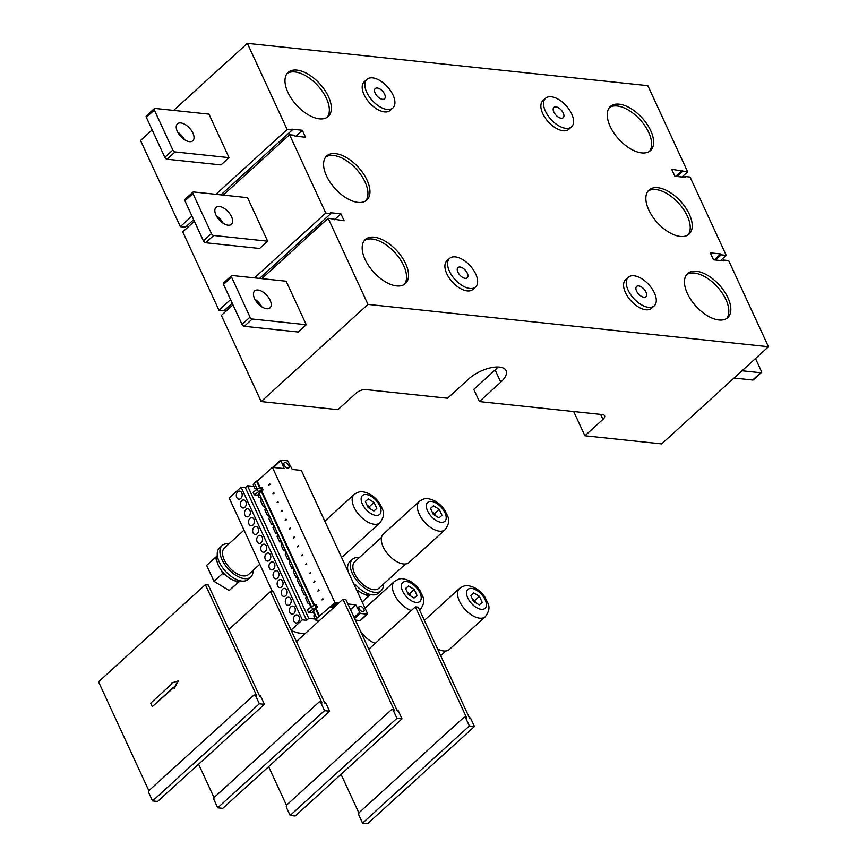 <?xml version="1.0" encoding="UTF-8"?>
<svg xmlns="http://www.w3.org/2000/svg" width="867" height="867" viewBox="0 0 867 867"><rect width="100%" height="100%" fill="white"/><g stroke="black" fill="none" stroke-linecap="round" stroke-linejoin="round"><path stroke-width="1.3" d="M192.918 133.128A11.434 6.058 -132.3 0 1 192.821 140.768A11.434 6.058 -132.3 0 1 185.039 140.031A11.434 6.058 -132.3 0 1 177.345 131.481A11.434 6.058 -132.3 0 1 177.432 123.84A11.434 6.058 -132.3 0 1 185.224 124.577A11.434 6.058 -132.3 0 1 192.918 133.128M231.522 216.674A11.434 6.058 -132.3 0 1 231.424 224.304A11.434 6.058 -132.3 0 1 223.643 223.567A11.434 6.058 -132.3 0 1 215.948 215.027A11.434 6.058 -132.3 0 1 216.035 207.386A11.434 6.058 -132.3 0 1 223.827 208.123A11.434 6.058 -132.3 0 1 231.522 216.674M270.114 300.21A11.434 6.058 -132.3 0 1 270.027 307.85A11.434 6.058 -132.3 0 1 262.246 307.113A11.434 6.058 -132.3 0 1 254.551 298.562A11.434 6.058 -132.3 0 1 254.638 290.933A11.434 6.058 -132.3 0 1 262.419 291.659A11.434 6.058 -132.3 0 1 270.114 300.21M610.162 126.387A29.792 15.779 47.7 0 0 630.201 148.658A29.792 15.779 47.7 0 0 650.488 150.565A29.792 15.779 47.7 0 0 650.716 130.679A29.792 15.779 47.7 0 0 630.677 108.408A29.792 15.779 47.7 0 0 610.401 106.489A29.792 15.779 47.7 0 0 610.162 126.387M649.416 151.4A29.792 15.779 47.7 0 0 648.722 132.499A29.792 15.779 47.7 0 0 609.468 107.486M648.765 209.933A29.792 15.779 47.7 0 0 668.804 232.193A29.792 15.779 47.7 0 0 689.092 234.112A29.792 15.779 47.7 0 0 689.319 214.214A29.792 15.779 47.7 0 0 669.281 191.954A29.792 15.779 47.7 0 0 649.004 190.036A29.792 15.779 47.7 0 0 648.765 209.933M688.008 234.935A29.792 15.779 47.7 0 0 687.325 216.035A29.792 15.779 47.7 0 0 648.072 191.033M687.368 293.469A29.792 15.779 47.7 0 0 707.407 315.74A29.792 15.779 47.7 0 0 727.695 317.647A29.792 15.779 47.7 0 0 727.922 297.76A29.792 15.779 47.7 0 0 707.884 275.489A29.792 15.779 47.7 0 0 687.607 273.582A29.792 15.779 47.7 0 0 687.368 293.469M726.611 318.482A29.792 15.779 47.7 0 0 725.917 299.581A29.792 15.779 47.7 0 0 686.675 274.568M365.094 259.417A29.792 15.779 47.7 0 0 385.132 281.677A29.792 15.779 47.7 0 0 405.409 283.596A29.792 15.779 47.7 0 0 405.648 263.698A29.792 15.779 47.7 0 0 385.609 241.438A29.792 15.779 47.7 0 0 365.321 239.52A29.792 15.779 47.7 0 0 365.094 259.417M404.336 284.43A29.792 15.779 47.7 0 0 403.643 265.519A29.792 15.779 47.7 0 0 364.4 240.517M326.491 175.871A29.792 15.779 47.7 0 0 346.529 198.142A29.792 15.779 47.7 0 0 366.806 200.049A29.792 15.779 47.7 0 0 367.044 180.163A29.792 15.779 47.7 0 0 347.006 157.892A29.792 15.779 47.7 0 0 326.718 155.984A29.792 15.779 47.7 0 0 326.491 175.871M365.733 200.884A29.792 15.779 47.7 0 0 365.04 181.983A29.792 15.779 47.7 0 0 325.797 156.97M287.887 92.335A29.792 15.779 47.7 0 0 307.926 114.596A29.792 15.779 47.7 0 0 328.203 116.514A29.792 15.779 47.7 0 0 328.441 96.616A29.792 15.779 47.7 0 0 308.403 74.356A29.792 15.779 47.7 0 0 288.115 72.438A29.792 15.779 47.7 0 0 287.887 92.335M327.13 117.338A29.792 15.779 47.7 0 0 326.436 98.437A29.792 15.779 47.7 0 0 287.194 73.435M475.745 274.07A19.312 10.231 47.7 0 0 462.75 259.634A19.312 10.231 47.7 0 0 449.605 258.399A19.312 10.231 47.7 0 0 449.453 271.295A19.312 10.231 47.7 0 0 462.447 285.72A19.312 10.231 47.7 0 0 475.593 286.966A19.312 10.231 47.7 0 0 475.745 274.07M449.605 258.399L446.938 260.826A19.312 10.231 47.7 0 0 446.787 273.723A19.312 10.231 47.7 0 0 459.77 288.147A19.312 10.231 47.7 0 0 472.916 289.394L475.593 286.966M654.412 292.948A19.312 10.231 47.7 0 0 641.417 278.513A19.312 10.231 47.7 0 0 628.272 277.277A19.312 10.231 47.7 0 0 628.12 290.174A19.312 10.231 47.7 0 0 641.114 304.599A19.312 10.231 47.7 0 0 654.26 305.845A19.312 10.231 47.7 0 0 654.412 292.948M628.272 277.277L625.606 279.705A19.312 10.231 47.7 0 0 625.454 292.602A19.312 10.231 47.7 0 0 638.437 307.026A19.312 10.231 47.7 0 0 651.583 308.273L654.26 305.845M571.7 113.945A19.312 10.231 47.7 0 0 558.706 99.51A19.312 10.231 47.7 0 0 545.56 98.264A19.312 10.231 47.7 0 0 545.408 111.16A19.312 10.231 47.7 0 0 558.402 125.596A19.312 10.231 47.7 0 0 571.548 126.842A19.312 10.231 47.7 0 0 571.7 113.945M545.56 98.264L542.894 100.702A19.312 10.231 47.7 0 0 542.742 113.588A19.312 10.231 47.7 0 0 555.725 128.023A19.312 10.231 47.7 0 0 568.871 129.27L571.548 126.842M393.033 95.067A19.312 10.231 47.7 0 0 380.039 80.631A19.312 10.231 47.7 0 0 366.893 79.385A19.312 10.231 47.7 0 0 366.741 92.281A19.312 10.231 47.7 0 0 379.735 106.717A19.312 10.231 47.7 0 0 392.881 107.952A19.312 10.231 47.7 0 0 393.033 95.067M366.893 79.385L364.227 81.812A19.312 10.231 47.7 0 0 364.075 94.709A19.312 10.231 47.7 0 0 377.058 109.144A19.312 10.231 47.7 0 0 390.204 110.391L392.881 107.952M457.895 272.184A6.914 3.663 47.7 0 0 462.545 277.353A6.914 3.663 47.7 0 0 467.248 277.798A6.914 3.663 47.7 0 0 467.302 273.181A6.914 3.663 47.7 0 0 462.653 268.011A6.914 3.663 47.7 0 0 457.949 267.567A6.914 3.663 47.7 0 0 457.895 272.184M636.562 291.063A6.914 3.663 47.7 0 0 641.212 296.232A6.914 3.663 47.7 0 0 645.915 296.677A6.914 3.663 47.7 0 0 645.969 292.06A6.914 3.663 47.7 0 0 641.32 286.89A6.914 3.663 47.7 0 0 636.616 286.446A6.914 3.663 47.7 0 0 636.562 291.063M553.84 112.06A6.914 3.663 47.7 0 0 558.5 117.229A6.914 3.663 47.7 0 0 563.203 117.674A6.914 3.663 47.7 0 0 563.257 113.046A6.914 3.663 47.7 0 0 558.608 107.887A6.914 3.663 47.7 0 0 553.894 107.432A6.914 3.663 47.7 0 0 553.84 112.06M375.183 93.181A6.914 3.663 47.7 0 0 379.833 98.339A6.914 3.663 47.7 0 0 384.536 98.784A6.914 3.663 47.7 0 0 384.59 94.167A6.914 3.663 47.7 0 0 379.941 88.998A6.914 3.663 47.7 0 0 375.238 88.553A6.914 3.663 47.7 0 0 375.183 93.181M684.171 177.247L684.984 176.51L690.056 177.041L726.243 255.364L721.181 254.833L720.78 253.955L710.279 252.85L713.487 259.807L723.988 260.924L723.587 260.057L728.659 260.588L768.465 346.735L661.651 443.893L584.889 435.776L573.694 411.554M720.542 260.555L726.243 255.364M173.628 110.391L247.344 43.35L647.833 85.67L687.65 171.829L671.676 169.303L674.894 176.272L685.385 177.377L684.984 176.51M681.939 177.02L687.65 171.829M152.159 129.92L140.53 140.497L180.336 226.655L191.965 216.078M215.883 194.327L287.15 129.508L292.222 130.039L291.821 129.172L302.323 130.278L305.531 137.235L295.029 136.13L294.628 135.263L289.567 134.721L325.754 213.044L330.826 213.585L330.414 212.708L340.915 213.824L344.134 220.782L328.16 218.267L367.976 304.415L768.465 346.735M247.344 43.35L287.15 129.508M167.071 159.225L221.031 164.925L229.04 157.642L175.08 151.931L167.071 159.225A2.124 1.127 -132.3 0 1 164.817 157.328L146.328 117.294A2.124 1.127 -132.3 0 1 146.339 115.875L154.348 108.592A2.124 1.127 47.7 0 0 154.337 110.011L146.328 117.294M154.348 108.592A2.124 1.127 47.7 0 1 154.976 108.429L208.936 114.13L229.04 157.642M230.568 299.624L218.939 310.191L182.753 231.879L194.381 221.302M223.187 195.097L289.567 134.721M254.486 277.863L325.754 213.044M205.674 242.76L259.634 248.471L267.643 241.178L213.683 235.477L205.674 242.76A2.124 1.127 -132.3 0 1 203.42 240.874L184.931 200.841A2.124 1.127 -132.3 0 1 184.942 199.421L192.951 192.138A2.124 1.127 47.7 0 0 192.94 193.558L184.931 200.841M192.951 192.138A2.124 1.127 47.7 0 1 193.579 191.965L247.539 197.665L267.643 241.178M497.951 367.023A23.409 10.155 -24.8 0 1 495.133 369.971L473.772 389.402L479.397 401.584L500.758 382.163A23.409 10.155 -24.8 0 0 506.079 370.653A23.409 10.155 -24.8 0 0 490.679 367.803A23.409 10.155 -24.8 0 0 468.895 378.792L447.535 398.224L365.69 389.576A7.445 3.23 -24.8 0 0 355.958 393.293L337.924 409.679L261.162 401.573L221.356 315.415L232.985 304.837M261.791 278.643L328.16 218.267M261.162 401.573L367.976 304.415M244.277 326.306L298.237 332.007L306.246 324.724L252.286 319.023L244.277 326.306A2.124 1.127 -132.3 0 1 242.023 324.41L223.523 284.387A2.124 1.127 -132.3 0 1 223.545 282.967L231.554 275.673A2.124 1.127 47.7 0 0 231.543 277.093L223.523 284.387M231.554 275.673A2.124 1.127 47.7 0 1 232.183 275.511L286.143 281.211L306.246 324.724M180.336 226.655L185.408 227.187L193.644 219.698M224.824 309.985L227.056 310.223M218.939 310.191L224.011 310.733L232.248 303.244M186.221 226.45L188.453 226.688M479.397 401.584L602.522 414.599A7.445 3.23 -24.8 0 1 604.602 415.727A7.445 3.23 -24.8 0 1 602.912 419.39L600.603 414.393M584.889 435.776L602.912 419.39M259.558 278.405L330.826 213.585M334.402 219.752L340.915 213.824M220.955 194.858L292.222 130.039M295.799 136.206L302.323 130.278M675.653 176.348L682.177 170.42M676.867 176.478L682.578 171.287M722.775 260.794L723.587 260.057M714.256 259.894L720.78 253.955M715.47 260.024L721.181 254.833M254.876 299.234A11.434 6.058 -132.3 0 1 261.78 306.82M242.023 324.41L250.032 317.127L231.543 277.093M250.032 317.127A2.124 1.127 47.7 0 0 252.286 319.023M216.273 215.699A11.434 6.058 -132.3 0 1 223.177 223.285M203.42 240.874L211.429 233.581L192.94 193.558M211.429 233.581A2.124 1.127 47.7 0 0 213.683 235.477M177.67 132.152A11.434 6.058 -132.3 0 1 184.573 139.739M164.817 157.328L172.836 150.045L154.337 110.011M172.836 150.045A2.124 1.127 47.7 0 0 175.08 151.931M752.686 380.028L760.695 372.745A2.124 1.127 47.7 0 0 761.324 372.582L753.315 379.865A2.124 1.127 -132.3 0 1 752.686 380.028L734.035 378.055M760.695 372.745L742.044 370.773M761.324 372.582A2.124 1.127 47.7 0 0 761.334 371.152L755.504 358.537M240.56 580.868A17.708 9.385 -132.3 0 1 239.552 581.128A17.708 9.385 -132.3 0 1 237.157 581.183A17.708 9.385 -132.3 0 1 234.469 580.587A17.708 9.385 -132.3 0 1 226.016 575.471A17.708 9.385 -132.3 0 1 221.031 569.922A17.708 9.385 -132.3 0 1 216.934 561.047A17.708 9.385 -132.3 0 1 217.032 556.018A17.708 9.385 -132.3 0 1 217.314 555.303M253.023 570.41A21.274 11.271 -132.3 0 1 250.791 576.967L248.114 579.394A21.274 11.271 -132.3 0 1 241.839 581.063A21.274 11.271 -132.3 0 1 221.963 566.801A21.274 11.271 -132.3 0 1 219.481 547.922L222.158 545.484A21.274 11.271 -132.3 0 1 228.433 543.826A21.274 11.271 -132.3 0 1 228.899 543.88M250.791 576.967A21.274 11.271 -132.3 0 1 244.516 578.636A21.274 11.271 -132.3 0 1 224.64 564.363A21.274 11.271 -132.3 0 1 222.158 545.484M259.786 564.254L248.536 574.485A17.925 9.494 -132.3 0 1 243.248 575.894A17.925 9.494 -132.3 0 1 226.504 563.875A17.925 9.494 -132.3 0 1 224.412 547.966L244.017 530.127M239.552 581.128L237.818 582.624L234.469 580.587M226.016 575.471L222.667 573.445L221.031 569.922M216.934 561.047L215.309 557.514L217.032 556.018M239.931 581.053L229.148 590.514L213.986 581.334L206.628 565.414L215.309 557.514M229.148 590.514L237.818 582.624M213.986 581.334L222.667 573.445M198.586 764.174L214.106 797.77M319.793 701.923L320.877 702.042A2.124 1.55 96 0 1 321.993 702.942L320.909 702.823A2.124 1.55 -84 0 0 319.793 701.923A2.124 1.55 -84 0 0 318.763 702.303L214.626 797.022A2.124 1.55 -84 0 0 214.095 799.981L217.715 807.806L222.786 808.347L329.59 711.189L324.529 710.658L320.909 702.823M228.812 629.485L270.526 591.554L321.993 702.942M270.526 591.554L273.419 591.858L324.887 703.245L325.981 703.365L329.59 711.189M324.507 702.422L324.865 702.454A2.124 1.55 96 0 1 325.981 703.365M324.529 710.658L217.715 807.806M379.963 522.779C386.866 512.874 382.239 509.807 379.757 503.597C375.292 496.932 369.678 493.009 362.915 491.817C360.835 491.134 357.93 492.012 354.191 494.45A19.15 10.144 -132.3 0 0 356.424 511.432A19.15 10.144 -132.3 0 0 374.316 524.275A19.15 10.144 -132.3 0 0 379.963 522.779L343.906 555.563A19.15 10.144 -132.3 0 1 341.338 556.896M373.861 510.999L376.82 508.441L374.035 502.416L368.291 498.937L365.343 501.494L368.128 507.52L373.861 510.999M365.386 501.581L368.291 498.937M370.393 508.896L369.364 506.664L367.099 505.298M369.364 506.664L374.035 502.416M370.924 594.643A17.708 9.385 -132.3 0 1 369.906 594.903A17.708 9.385 -132.3 0 1 367.521 594.957A17.708 9.385 -132.3 0 1 364.823 594.361A17.708 9.385 -132.3 0 1 357.865 590.492M383.387 584.185A21.274 11.271 -132.3 0 1 381.144 590.741L378.478 593.169A21.274 11.271 -132.3 0 1 372.203 594.838A21.274 11.271 -132.3 0 1 355.026 584.12M381.144 590.741A21.274 11.271 -132.3 0 1 374.869 592.41A21.274 11.271 -132.3 0 1 354.993 578.137A21.274 11.271 -132.3 0 1 352.511 559.258A21.274 11.271 -132.3 0 1 358.786 557.6A21.274 11.271 -132.3 0 1 359.263 557.654M405.626 563.951L378.89 588.27A17.925 9.494 -132.3 0 1 373.612 589.668A17.925 9.494 -132.3 0 1 356.857 577.65A17.925 9.494 -132.3 0 1 354.766 561.74L381.502 537.432M445.139 529.661L409.094 562.455A19.15 10.144 -132.3 0 1 403.448 563.951A19.15 10.144 -132.3 0 1 385.555 551.109A19.15 10.144 -132.3 0 1 383.322 534.126L419.368 501.332A19.15 10.144 -132.3 0 0 421.6 518.325A19.15 10.144 -132.3 0 0 439.493 531.168A19.15 10.144 -132.3 0 0 445.139 529.661C452.054 519.767 447.426 516.689 444.934 510.479C440.469 503.814 434.855 499.891 428.103 498.709C426.022 498.026 423.107 498.904 419.368 501.332M347.353 569.922A17.708 9.385 -132.3 0 1 347.396 569.792A17.708 9.385 -132.3 0 1 347.667 569.077M439.049 517.881L441.997 515.334L439.211 509.297L433.478 505.829L430.52 508.387L433.305 514.413L439.049 517.881M348.133 571.602A21.274 11.271 -132.3 0 1 349.845 561.697L352.511 559.258M369.906 594.903L368.182 596.398L364.823 594.361M362.168 601.991L370.285 594.827M362.124 601.904L368.182 596.398M430.563 508.474L433.478 505.829M435.57 515.778L434.54 513.546L432.275 512.18M434.54 513.546L439.211 509.297M375.259 643.347A19.15 10.144 -132.3 0 1 360.336 630.873M356.836 623.308A19.15 10.144 -132.3 0 1 356.337 620.176M414.079 598.024L417.027 595.466L414.242 589.441L408.509 585.962L405.55 588.52L408.335 594.545L414.079 598.024M405.593 588.606L408.509 585.962M410.6 595.911L409.571 593.689L407.306 592.313M409.571 593.689L414.242 589.441M485.347 616.686C492.261 606.781 487.633 603.714 485.141 597.504C480.676 590.839 475.073 586.916 468.31 585.734C466.229 585.052 463.314 585.919 459.575 588.357A19.15 10.144 -132.3 0 0 461.818 605.35A19.15 10.144 -132.3 0 0 479.7 618.182A19.15 10.144 -132.3 0 0 485.347 616.686L449.301 649.481A19.15 10.144 -132.3 0 1 443.655 650.976A19.15 10.144 -132.3 0 1 437.597 648.993M479.256 604.906L482.204 602.348L479.418 596.323L473.685 592.855L470.727 595.401L473.523 601.438L479.256 604.906M470.77 595.499L473.685 592.855M475.777 602.803L474.748 600.571L472.482 599.205M474.748 600.571L479.418 596.323M259.341 703.766L152.538 800.924L157.599 801.455L264.413 704.307L259.341 703.766L255.722 695.941A2.124 1.55 -84 0 0 254.616 695.031L255.7 695.15A2.124 1.55 96 0 1 256.816 696.049L205.349 584.661L98.535 681.809L148.929 790.877M152.267 706.659L150.652 703.18L172.024 683.749L171.612 682.882L178.266 680.974L174.462 688.149L173.628 687.228L152.267 706.659L173.768 687.542M205.349 584.661L208.243 584.965L259.71 696.364L260.794 696.472L264.413 704.307M152.538 800.924L148.918 793.088A2.124 1.55 -84 0 1 149.449 790.13L253.587 695.41A2.124 1.55 -84 0 1 254.616 695.031M259.331 695.529L259.688 695.572A2.124 1.55 96 0 1 260.794 696.472M177.833 680.931L174.029 688.095M268.618 766.656L286.533 805.421M392.22 709.574L393.304 709.694A2.124 1.55 96 0 1 394.42 710.593L393.325 710.474A2.124 1.55 -84 0 0 392.22 709.574A2.124 1.55 -84 0 0 391.19 709.954L287.053 804.674A2.124 1.55 -84 0 0 286.522 807.632L290.142 815.457L295.203 815.999L402.017 718.851L396.945 718.309L393.325 710.474M296.384 641.558L342.942 599.205L394.42 710.593M342.942 599.205L345.846 599.509L397.314 710.897L398.397 711.016L402.017 718.851M396.934 710.073L397.292 710.116A2.124 1.55 96 0 1 398.397 711.016M396.945 718.309L290.142 815.457M341.045 774.307L358.949 813.073M464.636 717.226L465.731 717.345A2.124 1.55 96 0 1 466.836 718.244L465.752 718.136A2.124 1.55 -84 0 0 464.636 717.226A2.124 1.55 -84 0 0 463.617 717.605L359.469 812.325A2.124 1.55 -84 0 0 358.938 815.283L362.558 823.119L367.63 823.65L474.444 726.503L469.372 725.961L465.752 718.136M368.811 649.21L415.369 606.857L466.836 718.244M415.369 606.857L418.262 607.16L469.73 718.548L470.824 718.667L474.444 726.503M469.35 717.724L469.708 717.768A2.124 1.55 96 0 1 470.824 718.667M469.372 725.961L362.558 823.119M333.936 606.683L335.388 605.589L333.849 606.51L334.109 607.247M334.868 605.73L334.077 606.087M334.174 605.957L334.955 605.795L334.174 605.957M335.41 604.678L332.83 607.106A2.027 0.878 155.2 0 1 332.267 606.802A2.027 0.878 155.2 0 1 332.722 605.805A2.027 0.878 155.2 0 1 335.377 604.798L335.312 604.624A2.027 0.878 155.2 0 0 332.646 605.632A2.027 0.878 155.2 0 0 332.18 606.629A2.027 0.878 155.2 0 0 332.234 606.716M359.187 608.656A3.403 1.799 47.7 0 0 361.474 611.202A3.403 1.799 47.7 0 0 363.793 611.419A3.403 1.799 47.7 0 0 363.826 609.154A3.403 1.799 47.7 0 0 361.528 606.607A3.403 1.799 47.7 0 0 359.22 606.391A3.403 1.799 47.7 0 0 359.187 608.656M284.181 465.113A3.403 1.799 47.7 0 0 286.468 467.66A3.403 1.799 47.7 0 0 288.787 467.877A3.403 1.799 47.7 0 0 288.819 465.612A3.403 1.799 47.7 0 0 286.522 463.065A3.403 1.799 47.7 0 0 284.213 462.848A3.403 1.799 47.7 0 0 284.181 465.113M322.199 599.834L322.871 598.826M321.971 599.942L322.806 598.685L323.131 599.39L321.971 599.942M335.323 605.166L336.764 604.342L335.247 605.329M336.689 604.169L337.404 604.245M333.676 607.637L330.782 607.171L333.838 607.485M319.565 620.479L315.718 620.068L316.823 618.323L334.9 602.619L272.401 467.346L284.138 468.592L280.767 460.117L287.725 460.854L292.244 469.448L301.369 470.413L367.489 613.511L360.499 620.273M355.34 620.078L360.152 620.577M350.506 609.599L355.763 604.819L360.282 613.413L367.229 614.15M314.06 612.546L312.174 612.416M309.974 603.714L308.197 603.79L309.541 602.782L310.516 604.884L310.083 607.875M312.283 612.633L313.626 611.625L314.602 613.728L313.843 616.025L315.718 620.068M316.823 618.323L313.334 610.769M311.524 606.835L259.016 493.215M260.783 491.622L257.64 495.209L254.302 494.851L253.088 492.239L257.239 489.259L254.324 483.06L256.491 481.077L259.645 487.883M260.848 490.494L313.952 605.437M315.165 608.049L319.002 616.35M337.675 603.996L334.283 603.92L330.858 607.344M256.491 481.077L257.217 481.152L260.219 487.644M261.801 491.08L314.537 605.188M316.119 608.634L319.717 616.426M334.9 602.619L338.748 603.02M347.916 603.996L355.763 604.819M318.113 590.991L318.785 589.983M319.045 590.546L317.886 591.099L318.72 589.842L319.045 590.546M305.888 594.87L304.111 594.946L305.455 593.938L306.43 596.041L305.672 598.338L308.197 603.79M314.634 580.998L314.959 581.703L313.8 582.266L314.634 580.998M302.377 554.479L302.702 555.173L301.543 555.736L302.377 554.479M290.131 527.949L290.445 528.653L289.285 529.217L290.131 527.949M286.045 519.116L286.359 519.81L285.2 520.373L286.045 519.116M269.702 483.743L270.027 484.447L268.857 485.011L269.702 483.743M273.788 492.586L274.102 493.29L272.942 493.843L273.788 492.586M277.873 501.429L278.188 502.123L277.028 502.687L277.873 501.429M281.959 510.273L282.274 510.966L281.114 511.53L281.959 510.273M294.206 536.792L294.531 537.497L293.371 538.06L294.206 536.792M298.291 545.636L298.616 546.34L297.457 546.893L298.291 545.636M306.463 563.322L306.788 564.016L305.628 564.58L306.463 563.322M310.549 572.166L310.874 572.859L309.714 573.423L310.549 572.166M272.401 467.346L257.217 481.152M257.867 494.862L259.168 497.691L260.512 496.683L261.487 498.785L260.739 501.083L263.254 506.534L264.598 505.526L265.573 507.628L264.825 509.926L267.339 515.366L268.683 514.359L269.659 516.472L268.911 518.769L271.425 524.21L272.769 523.202L273.744 525.315L272.997 527.602L275.511 533.053L276.855 532.045L277.83 534.148L277.082 536.445L279.597 541.897L280.941 540.889L281.916 542.991L281.168 545.289L283.682 550.74L285.026 549.732L286.002 551.835L285.254 554.132L287.768 559.583L289.112 558.576L290.087 560.678L289.34 562.976L291.854 568.416L293.198 567.408L294.173 569.521L293.425 571.819L295.94 577.259L297.283 576.252L298.259 578.365L297.5 580.652L300.025 586.103L301.369 585.095L302.345 587.197L301.586 589.495L304.111 594.946M256.86 488.771L255.082 488.847L256.437 487.839L257.131 489.346M254.324 483.06L253.218 484.805L255.082 488.847M314.027 582.147L314.699 581.139M309.942 573.315L310.614 572.296M301.803 586.027L300.025 586.103M305.856 564.471L306.528 563.452M297.717 577.184L295.94 577.259M293.631 568.34L291.854 568.416M301.77 555.628L302.442 554.62M297.684 546.784L298.356 545.777M289.545 559.497L287.768 559.583M293.599 537.941L294.271 536.933M285.46 550.664L283.682 550.74M281.374 541.821L279.597 541.897M289.513 529.108L290.185 528.09M277.288 532.977L275.511 533.053M285.427 520.265L286.099 519.246M281.341 511.422L282.013 510.403M273.203 524.134L271.425 524.21M277.256 502.578L277.928 501.57M269.117 515.291L267.339 515.366M265.031 506.458L263.254 506.534M273.17 493.735L273.853 492.727M260.945 497.615L259.168 497.691M269.084 484.891L269.767 483.884M280.518 460.756L273.571 467.476M273.441 467.194L273.69 466.554M298.963 616.632A4.042 2.948 -84 0 0 296.861 614.92A4.042 2.948 -84 0 0 293.967 616.936A4.042 2.948 -84 0 0 293.891 621.249A4.042 2.948 -84 0 0 296.005 622.961A4.042 2.948 -84 0 0 298.898 620.935A4.042 2.948 -84 0 0 298.963 616.632M294.888 607.789A4.042 2.948 -84 0 0 292.775 606.076A4.042 2.948 -84 0 0 289.881 608.092A4.042 2.948 -84 0 0 289.806 612.405A4.042 2.948 -84 0 0 291.919 614.118A4.042 2.948 -84 0 0 294.813 612.102A4.042 2.948 -84 0 0 294.888 607.789M290.803 598.945A4.042 2.948 -84 0 0 288.689 597.233A4.042 2.948 -84 0 0 285.796 599.249A4.042 2.948 -84 0 0 285.72 603.562A4.042 2.948 -84 0 0 287.833 605.274A4.042 2.948 -84 0 0 290.727 603.259A4.042 2.948 -84 0 0 290.803 598.945M286.717 590.102A4.042 2.948 -84 0 0 284.604 588.39A4.042 2.948 -84 0 0 281.71 590.416A4.042 2.948 -84 0 0 281.634 594.719A4.042 2.948 -84 0 0 283.747 596.431A4.042 2.948 -84 0 0 286.641 594.415A4.042 2.948 -84 0 0 286.717 590.102M282.631 581.269A4.042 2.948 -84 0 0 280.518 579.546A4.042 2.948 -84 0 0 277.624 581.573A4.042 2.948 -84 0 0 277.548 585.875A4.042 2.948 -84 0 0 279.662 587.588A4.042 2.948 -84 0 0 282.555 585.572A4.042 2.948 -84 0 0 282.631 581.269M278.545 572.426A4.042 2.948 -84 0 0 276.432 570.714A4.042 2.948 -84 0 0 273.538 572.729A4.042 2.948 -84 0 0 273.463 577.043A4.042 2.948 -84 0 0 275.576 578.755A4.042 2.948 -84 0 0 278.47 576.728A4.042 2.948 -84 0 0 278.545 572.426M274.46 563.583A4.042 2.948 -84 0 0 272.346 561.87A4.042 2.948 -84 0 0 269.453 563.886A4.042 2.948 -84 0 0 269.388 568.199A4.042 2.948 -84 0 0 271.49 569.912A4.042 2.948 -84 0 0 274.384 567.885A4.042 2.948 -84 0 0 274.46 563.583M270.374 554.739A4.042 2.948 -84 0 0 268.261 553.027A4.042 2.948 -84 0 0 265.367 555.043A4.042 2.948 -84 0 0 265.302 559.356A4.042 2.948 -84 0 0 267.404 561.068A4.042 2.948 -84 0 0 270.298 559.052A4.042 2.948 -84 0 0 270.374 554.739M266.288 545.896A4.042 2.948 -84 0 0 264.175 544.183A4.042 2.948 -84 0 0 261.281 546.21A4.042 2.948 -84 0 0 261.216 550.512A4.042 2.948 -84 0 0 263.319 552.225A4.042 2.948 -84 0 0 266.212 550.209A4.042 2.948 -84 0 0 266.288 545.896M262.202 537.052A4.042 2.948 -84 0 0 260.089 535.34A4.042 2.948 -84 0 0 257.196 537.367A4.042 2.948 -84 0 0 257.131 541.669A4.042 2.948 -84 0 0 259.244 543.381A4.042 2.948 -84 0 0 262.127 541.366A4.042 2.948 -84 0 0 262.202 537.052M258.117 528.22A4.042 2.948 -84 0 0 256.003 526.507A4.042 2.948 -84 0 0 253.11 528.523A4.042 2.948 -84 0 0 253.045 532.826A4.042 2.948 -84 0 0 255.158 534.538A4.042 2.948 -84 0 0 258.041 532.522A4.042 2.948 -84 0 0 258.117 528.22M254.031 519.376A4.042 2.948 -84 0 0 251.918 517.664A4.042 2.948 -84 0 0 249.024 519.68A4.042 2.948 -84 0 0 248.959 523.993A4.042 2.948 -84 0 0 251.072 525.705A4.042 2.948 -84 0 0 253.955 523.679A4.042 2.948 -84 0 0 254.031 519.376M249.945 510.533A4.042 2.948 -84 0 0 247.832 508.821A4.042 2.948 -84 0 0 244.938 510.836A4.042 2.948 -84 0 0 244.873 515.15A4.042 2.948 -84 0 0 246.987 516.862A4.042 2.948 -84 0 0 249.869 514.835A4.042 2.948 -84 0 0 249.945 510.533M245.86 501.69A4.042 2.948 -84 0 0 243.746 499.977A4.042 2.948 -84 0 0 240.853 501.993A4.042 2.948 -84 0 0 240.788 506.306A4.042 2.948 -84 0 0 242.901 508.019A4.042 2.948 -84 0 0 245.784 506.003A4.042 2.948 -84 0 0 245.86 501.69M241.774 492.846A4.042 2.948 -84 0 0 239.66 491.134A4.042 2.948 -84 0 0 236.767 493.16A4.042 2.948 -84 0 0 236.702 497.463A4.042 2.948 -84 0 0 238.815 499.175A4.042 2.948 -84 0 0 241.709 497.159A4.042 2.948 -84 0 0 241.774 492.846M254.302 494.851L258.453 491.871A6.383 2.764 -24.8 0 1 261.628 490.169L263.167 489.844L261.466 491.21M258.453 491.871L257.239 489.259A6.383 2.764 -24.8 0 1 260.425 487.557L261.953 487.232L263.004 489.747M315.1 609.165L311.957 612.752L308.609 612.405L307.406 609.794L311.556 606.802A6.383 2.764 -24.8 0 1 314.732 605.112L316.271 604.776L317.311 607.29M308.609 612.405L312.77 609.414A6.383 2.764 -24.8 0 1 315.946 607.724L317.485 607.388L315.783 608.764M272.498 591.76L229.181 498.026L241.069 487.211L245.339 487.666L247.474 485.726L253.955 486.409M291.084 630.081L302.345 619.84L306.615 620.284L308.76 618.344L315.241 619.027M305.043 633.679L298.118 632.943L291.388 630.742M297.869 632.39L298.118 632.943M241.069 487.211L302.345 619.84M245.339 487.666L306.615 620.284M247.474 485.726L308.76 618.344M256.394 488.934L256.719 489.627M260.479 497.777L261.27 499.468M264.565 506.61L265.356 508.311M268.651 515.453L269.442 517.155M272.737 524.297L273.528 525.998M276.822 533.14L277.603 534.831M280.908 541.983L281.688 543.674M284.994 550.827L285.774 552.517M289.079 559.659L289.86 561.361M293.165 568.503L293.946 570.204M297.251 577.346L298.031 579.048M301.337 586.19L302.117 587.88M305.422 595.033L306.203 596.724M309.508 603.876L310.288 605.567M313.594 612.709L314.374 614.41M500.758 382.163L495.133 369.971M314.829 499.544A12.767 6.763 47.7 0 0 314.32 498.449M375.91 515.41A12.767 6.763 47.7 0 0 379.768 505.884A12.767 6.763 47.7 0 0 366.253 494.526A12.767 6.763 47.7 0 0 362.384 504.052A12.767 6.763 47.7 0 0 375.91 515.41M441.086 522.302A12.767 6.763 47.7 0 0 444.955 512.776A12.767 6.763 47.7 0 0 431.43 501.408A12.767 6.763 47.7 0 0 427.572 510.934A12.767 6.763 47.7 0 0 441.086 522.302M355.037 586.569A12.767 6.763 47.7 0 0 354.538 585.474M416.117 602.435A12.767 6.763 47.7 0 0 419.986 592.909A12.767 6.763 47.7 0 0 406.46 581.551A12.767 6.763 47.7 0 0 402.602 591.077A12.767 6.763 47.7 0 0 416.117 602.435M411.305 610.552A19.15 10.144 -132.3 0 1 395.493 596.637A19.15 10.144 -132.3 0 1 394.398 581.464C398.137 579.037 401.053 578.159 403.133 578.842C409.885 580.034 415.499 583.957 419.964 590.622C422.457 596.832 427.084 599.899 420.17 609.804A19.15 10.144 -132.3 0 1 419.671 610.205M481.293 609.317A12.767 6.763 47.7 0 0 485.162 599.801A12.767 6.763 47.7 0 0 471.648 588.433A12.767 6.763 47.7 0 0 467.779 597.959A12.767 6.763 47.7 0 0 481.293 609.317M256.816 696.049L255.722 695.941M360.282 613.413L354.636 618.539M359.382 612.655L354.126 617.434M261.357 487.211L262.56 489.812M312.77 609.414L311.556 606.802M315.946 607.724L314.732 605.112M260.425 487.557L261.628 490.169M316.878 607.366L315.675 604.754M318.2 506.827L311.892 493.182M354.191 494.45L324.822 521.165M358.407 593.852L352.1 580.207M394.398 581.464L365.029 608.179M440.674 655.669L445.844 650.976M459.575 588.357L424.375 620.382M367.489 614.074L360.412 620.512M280.518 460.193L273.441 466.619M263.167 489.844L261.953 487.232M316.271 604.776L317.485 607.388"/></g></svg>
